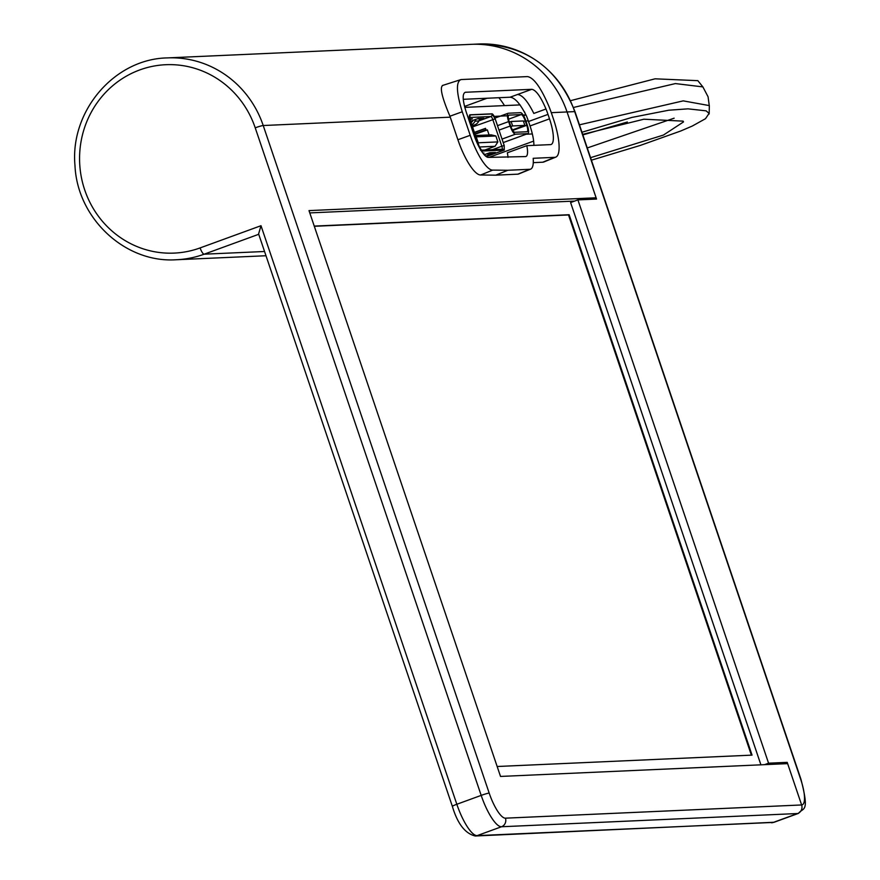 <?xml version="1.0" encoding="UTF-8"?>
<svg xmlns="http://www.w3.org/2000/svg" width="880" height="880" viewBox="0 0 880 880"><rect width="100%" height="100%" fill="white"/><g stroke="black" fill="none" stroke-linecap="round" stroke-linejoin="round"><path stroke-width="1.32" d="M526.768 125.312A6.732 1.826 -110 0 1 527.164 131.714A6.732 1.826 -110 0 1 527.01 131.747L514.778 132.297A6.732 1.826 -110 0 1 510.719 126.027L509.212 121.572A6.732 1.826 -110 0 1 508.816 115.159A6.732 1.826 -110 0 1 508.97 115.126L521.202 114.587A6.732 1.826 -110 0 1 525.261 120.857L526.768 125.312L512.754 130.416M527.34 125.279A8.756 2.376 -110 0 1 527.857 133.617A8.756 2.376 -110 0 1 527.659 133.661L515.427 134.2A8.756 2.376 -110 0 1 510.147 126.049L508.64 121.594A8.756 2.376 -110 0 1 508.123 113.267A8.756 2.376 -110 0 1 508.321 113.223L520.553 112.673A8.756 2.376 -110 0 1 525.833 120.835L527.34 125.279M523.347 120.945L524.854 125.389L512.622 125.939L511.115 121.484L523.347 120.945M512.446 129.921L524.854 125.389M510.906 126.566L512.622 125.939M509.388 122.122L511.115 121.484M520.102 104.907L464.783 107.371M524.612 111.969L525.635 114.983L523.171 115.093M507.023 115.808L494.164 116.391M469.04 120.373L470.162 119.955A5.39 1.463 -110 0 1 469.843 114.829A5.39 1.463 -110 0 1 469.964 114.807L491.942 113.828A5.39 1.463 70 0 1 495.187 118.844L492.019 113.949L469.975 114.939A5.258 1.43 70 0 0 470.162 119.955L469.612 116.644L468.083 117.546M523.567 115.731L525.635 114.983M472.351 130.141A10.439 2.838 -110 0 1 477.29 143.352M481.063 150.282A2.024 1.936 87.4 0 1 482.13 151.063L504.141 150.084L486.288 156.596L504.273 150.062M481.019 150.172L502.502 149.215A2.024 1.936 87.4 0 1 504.174 150.084L504.141 150.084M497.871 141.911L478.225 142.791L476.212 136.851L495.869 135.971L497.871 141.911L495.066 146.289L484.88 150.007M479.391 146.993L495.066 146.289M475.519 135.542L491.194 134.849L495.869 135.971M484.451 154.979L486.013 154.077M470.668 121.231L478.115 118.547L483.846 118.294L479.27 119.988M470.14 119.636L472.384 118.811L469.931 118.921M482.856 153.065L483.956 153.01L483.076 153.34M485.65 156.112L495.429 152.504L489.698 152.757L484.231 154.726M470.162 119.955L479.237 146.74M482.13 151.063L479.204 146.663M490.875 152.702L490.215 154.11L486.574 153.879M475.794 119.394L475.013 121.143L478.83 120.967L479.82 118.767L479.27 118.503M477.202 118.877L479.82 118.767M471.823 124.63A7.546 7.227 -92.6 0 0 475.013 121.143M478.83 120.967A7.546 7.227 87.4 0 1 472.923 125.29L472.054 125.334L472.923 125.29M472.593 126.896L495.187 118.844L504.218 145.541L501.831 146.234L492.789 119.537A3.234 0.88 70 0 0 490.842 116.523L469.634 117.469M475.079 134.255L487.366 129.899L489.071 134.937M486.178 130.328L485.507 128.337L474.441 132.363M504.218 145.541L504.262 150.062M473.077 120.373A5.39 5.17 87.4 0 1 471.119 122.562M485.562 128.491L474.496 132.528M314.237 226.094L569.129 214.72L752.048 755.128L497.156 766.502M569.129 214.72L568.524 214.951L751.377 755.161M314.303 226.292L568.524 214.951M466.07 111.606C462.495 100.001 462.253 93.555 465.344 92.268L531.751 89.309C535.92 89.958 540.661 96.525 545.996 108.999A26.939 7.326 -110 0 1 547.998 114.4L549.505 118.844A26.939 7.326 -110 0 1 551.1 144.496A26.939 7.326 -110 0 1 550.473 144.617L526.812 145.673A18.854 5.126 -110 0 1 525.954 156.486A18.854 5.126 -110 0 1 525.525 156.574L488.455 157.388A23.914 6.501 -110 0 1 474.034 135.124L466.07 111.606M260.997 225.709L258.599 233.904L452.353 806.344A6.732 0.55 -18.7 0 1 456.83 804.265L260.997 225.709L200.112 247.918A94.292 90.409 87.4 0 1 84.733 189.992A94.292 90.409 87.4 0 1 139.854 69.894A94.292 90.409 87.4 0 1 255.222 127.82L481.184 795.388L456.83 804.265A33.671 9.152 -110 0 0 477.136 835.626L501.501 826.749L797.687 813.527L773.333 822.415A6.732 6.457 87.4 0 1 771.474 822.778A6.732 6.457 -92.6 0 0 773.333 822.415L477.136 835.626A6.732 6.457 -92.6 0 1 475.288 836C465.157 833.602 457.512 823.724 452.353 806.344A6.732 0.55 -18.7 0 0 452.65 806.399M783.167 763.829L787.204 762.355L801.625 804.958A6.732 6.457 87.4 0 1 797.687 813.527A6.732 6.457 -92.6 0 0 801.625 804.958L787.633 763.631L500.522 776.435L309.001 210.606L596.101 197.791L592.075 199.265M574.629 201.08L309.771 212.905M530.651 169.114L518.639 173.998A32.802 8.921 -110 0 1 517.803 174.174L495.792 175.164L507.815 170.269L529.826 169.29A32.329 8.789 70 0 0 530.651 169.114A32.329 8.789 70 0 0 533.181 158.301L554.774 157.333A40.414 10.989 70 0 0 555.808 157.113L543.796 161.997A40.876 11.11 -110 0 1 542.751 162.217L533.28 162.646M495.792 175.164L480.7 174.988A37.851 10.296 -110 0 1 457.897 139.744L449.933 116.215C441.87 97.218 439.516 86.966 442.86 85.448M478.863 44A101.024 96.866 87.4 0 1 574.695 111.617A6.732 0.55 -18.7 0 1 574.992 111.683C557.216 67.265 525.173 44.704 478.863 44L471.218 44.341A101.024 96.866 87.4 0 1 567.05 111.958L596.101 197.791M555.808 157.113A40.414 10.989 70 0 0 553.333 118.679L551.826 114.224A40.414 10.989 70 0 0 548.823 106.128C540.804 87.406 533.687 77.561 527.45 76.593L461.043 79.552L442.332 85.525M533.896 145.365A26.939 7.326 70 0 0 530.024 125.95L528.517 121.506A26.939 7.326 70 0 0 526.515 116.105C520.399 103.906 514.91 97.614 510.048 97.218L463.265 99.308M508.002 157.355A18.854 5.126 70 0 0 507.331 152.779L526.812 145.673M507.815 170.269L492.723 170.104L480.7 174.988M461.043 79.552C455.884 81.697 456.28 92.444 462.253 111.771L470.217 135.3A37.378 10.164 70 0 0 492.723 170.104M531.751 89.309L517.539 94.49C522.346 94.908 527.769 101.222 533.819 113.443L545.996 108.999M532.345 133.947L526.196 134.222M504.493 105.6A76.098 72.974 -92.6 0 0 498.894 97.724M487.014 98.252L464.541 106.447M533.643 141.108L488.972 157.399M255.222 127.82A6.732 0.55 -18.7 0 1 263.219 125.521A101.024 96.866 -92.6 0 0 167.387 57.904L471.218 44.341A101.024 96.866 87.4 0 1 567.05 111.958L596.541 199.056L577.907 199.892L570.603 202.554L760.914 764.819M798.457 813.384A33.671 9.152 70 0 1 797.687 813.527L773.333 822.415A33.671 9.152 -110 0 0 774.103 822.261L798.457 813.384C803.264 807.004 809.82 813.67 800.943 779.24A6.732 0.55 -18.7 0 0 800.657 779.185A26.939 7.326 -110 0 1 801.625 804.958L505.428 818.169A6.732 6.457 87.4 0 1 501.501 826.749A33.671 9.152 70 0 1 481.184 795.388A6.732 0.55 161.3 0 1 489.181 793.078L263.219 125.521L450.263 117.172M764.533 764.654L768.57 763.191L577.907 199.892M787.204 762.355L768.57 763.191M570.548 100.672L655.083 78.815L697.84 80.663L702.878 86.9L675.4 83.578L573.463 107.47M627.33 122.012L582.857 134.915M587.268 147.961L674.135 118.184M579.436 124.828L683.221 100.87L709.291 105.589M709.082 113.377L706.123 110.847L688.017 108.845L668.745 110.22L631.906 117.425L581.955 132.242M591.404 160.182L640.266 145.431L680.702 131.01L692.252 126.06L705.496 118.701L709.082 113.388M582.67 134.365L643.896 119.207L683.111 121.143L683.518 121.913L663.443 135.058L590.557 157.674M503.217 142.571L527.659 133.661M502.04 139.084L515.427 134.2M499.004 130.108L510.147 126.049M507.936 113.366L494.923 118.107M486.024 129.844L474.947 133.881M508.64 121.594L497.497 125.664M521.202 114.587L508.541 119.196M525.261 120.857L523.534 121.484M492.019 113.949A2.024 1.936 87.4 0 1 490.842 116.523L478.874 120.89M469.975 114.939A2.024 1.936 87.4 0 1 469.458 117.095M482.163 151.063L481.602 151.272M480.447 150.205L481.217 150.392L479.281 146.685L470.184 120.043M502.128 149.237A3.234 0.88 70 0 0 501.831 146.234L492.415 149.666M167.387 57.904C114.554 58.806 69.916 110.946 74.976 165.462C77.22 218.471 125.312 263.329 176.396 259.743A101.024 96.866 -92.6 0 0 204.171 254.188A6.732 1.826 -110 0 1 200.112 247.918M264.55 251.493L204.171 254.188L258.731 234.289M505.428 818.169A26.939 7.326 -110 0 1 489.181 793.078M800.657 779.185L574.695 111.617L551.287 112.662M554.774 157.333L542.751 162.217M529.826 169.29L517.803 174.174M470.217 135.3L457.897 139.744M462.253 111.771L449.933 116.215M549.505 118.844L530.024 125.95M547.998 114.4L528.517 121.506M517.539 94.49L510.048 97.218M528.308 120.901L525.888 121.011M503.228 142.593L527.857 133.617M508.123 113.267L494.912 118.074M774.103 822.261L475.288 836M265.991 255.739L176.396 259.743M574.992 111.683L800.943 779.24M709.302 105.831L708.07 96.789L702.878 86.9M709.148 113.971L709.335 105.897"/></g></svg>
